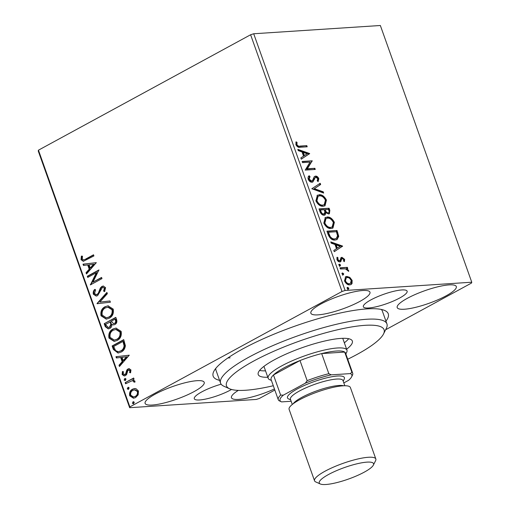 <?xml version="1.0" encoding="UTF-8"?>
<svg xmlns="http://www.w3.org/2000/svg" width="510" height="510" viewBox="0 0 510 510"><rect width="100%" height="100%" fill="white"/><g stroke="black" fill="none" stroke-linecap="round" stroke-linejoin="round"><path stroke-width="0.76" d="M221.149 384.196A23.237 4.915 160.4 0 0 194.291 398.743A23.237 4.915 160.4 0 0 199.601 399.967A23.237 4.915 160.4 0 0 231.534 389.468M368.66 307.989A23.237 4.915 160.4 0 0 393.688 300.919A23.237 4.915 160.4 0 0 407.127 291.178A23.237 4.915 160.4 0 0 401.81 289.954A23.237 4.915 160.4 0 0 376.788 297.03A23.237 4.915 160.4 0 0 363.349 306.765A23.237 4.915 160.4 0 0 368.66 307.989M219.587 380.364A92.941 19.66 -19.6 0 1 213.798 371.388A92.941 19.66 -19.6 0 1 275.935 333.374A92.941 19.66 -19.6 0 1 367.002 308.894A92.941 19.66 -19.6 0 1 384.757 310.513A92.941 19.66 -19.6 0 1 385.942 321.128M347.718 359.238A83.646 17.697 160.4 0 0 383.494 334.012A83.646 17.697 160.4 0 0 280.181 348.521A83.646 17.697 160.4 0 0 229.634 388.798L223.903 386.242A88.294 18.679 -19.6 0 1 220.575 383.137A88.294 18.679 -19.6 0 1 277.262 343.734A88.294 18.679 -19.6 0 1 386.931 323.901L382.36 311.062A88.294 18.679 160.4 0 0 381.308 309.442M152.286 405.036A31.365 6.636 160.4 0 0 186.067 395.486A31.365 6.636 160.4 0 0 204.21 382.341A31.365 6.636 160.4 0 0 197.038 380.689A31.365 6.636 160.4 0 0 163.251 390.239A31.365 6.636 160.4 0 0 145.108 403.384A31.365 6.636 160.4 0 0 152.286 405.036M404.379 309.232A31.365 6.636 160.4 0 0 438.16 299.682A31.365 6.636 160.4 0 0 456.303 286.537A31.365 6.636 160.4 0 0 449.131 284.886A31.365 6.636 160.4 0 0 415.35 294.429A31.365 6.636 160.4 0 0 397.201 307.581A31.365 6.636 160.4 0 0 404.379 309.232M318.03 314.861A31.365 6.636 160.4 0 0 351.811 305.318A31.365 6.636 160.4 0 0 369.954 292.166A31.365 6.636 160.4 0 0 362.782 290.515A31.365 6.636 160.4 0 0 329.001 300.065A31.365 6.636 160.4 0 0 310.858 313.21A31.365 6.636 160.4 0 0 318.03 314.861M238.31 390.392A31.365 6.636 160.4 0 0 231.457 397.749A31.365 6.636 160.4 0 0 238.635 399.4A31.365 6.636 160.4 0 0 274.444 388.945M274.833 390.042L259.392 398.444L256.294 399.438L129.648 407.7L38.237 150.986L38.454 150.176L129.871 406.897L342.025 291.478L250.608 34.757L253.706 33.762L345.117 290.477L471.763 282.215L471.546 283.024L385.63 329.766M135.953 388.652L138.459 390.992L138.172 394.855L135.552 397.615L133.486 398.24L129.687 395.766C129.177 392.649 130.126 390.45 132.543 389.168L134.627 388.524L135.953 388.652M125.186 382.627L133.665 378.018L134.073 379.166L132.823 379.848L134.933 381.091L134.959 382.124L133.862 382.067L133.824 381.467L132.23 380.683L125.594 383.781L125.186 382.627L133.748 378.248M130.968 369.954L130.554 372.829L129.585 372.555L129.954 370.591L128.418 370.101L127.742 370.795L126.614 374.525L125.434 375.615L124.255 375.972L122.119 374.518L122.425 371.529L123.445 371.758L123.114 373.824L124.982 374.487L125.689 373.779L126.792 370.05L127.965 368.972L129.049 368.634L130.968 369.954M129.508 369.903L128.418 370.101M125.556 374.455L124.389 374.671L125.556 374.455L126.27 373.741L125.689 373.779M113.367 349.439L112.13 345.958L123.732 339.647L125.39 345.703C124.944 348.846 123.503 350.976 121.061 352.098L118.09 353.041L113.367 349.439L113.94 349.401L112.704 345.92L112.13 345.958M104.199 323.691L115.802 317.373L116.554 319.496C117.275 321.823 116.726 323.493 114.909 324.507L113.558 324.921L111.939 324.449C111.913 326.355 111.205 327.681 109.816 328.421L108.298 328.893L105.264 326.68L104.199 323.691L115.878 317.609M97.021 303.526L106.909 292.415L107.355 293.671L99.852 302.099L109.95 300.957L110.396 302.207L97.085 303.724L107.068 292.855M87.72 277.421L87.312 276.267L98.914 269.956L92.928 282.151L101.579 277.44L101.987 278.594L90.385 284.905L96.352 272.722L87.72 277.421M85.795 258.984L93.515 254.79L93.923 255.937L83.315 261.311L81.045 259.673L81.377 256.116L82.48 256.218L82.231 259.016L83.602 259.896L86.368 258.946L93.591 255.019M38.454 150.176L250.608 34.757M96.314 262.656L86.49 273.966L86.043 272.71L89.212 269.146L87.72 264.939L83.449 265.423L83.002 264.174L96.314 262.656M93.336 294.193C92.992 292.3 93.438 290.719 94.675 289.45L95.599 290.062L94.497 293.46L96.326 294.748L98.213 293.486L100.349 287.984L101.904 286.435L103.211 286.034L105.564 287.634L104.633 291.599L103.594 291.082L104.371 288.271L103.045 287.347L102.363 287.557L97.608 295.647L96.205 296.074L93.336 294.193L93.916 294.155C93.566 292.262 94.012 290.681 95.249 289.412M105.022 306.74L108.018 305.822L113.201 309.079C113.896 313.433 112.557 316.48 109.185 318.227L106.246 319.132L101.037 315.805C100.374 311.502 101.7 308.48 105.022 306.74L108.318 305.809M112.952 329.007L115.948 328.096L121.131 331.347C121.826 335.701 120.487 338.748 117.115 340.495L114.176 341.407L108.968 338.073C108.305 333.776 109.631 330.748 112.952 329.007L116.248 328.083M129.266 355.196L119.442 366.499L118.996 365.249L122.164 361.686L120.666 357.478L116.401 357.963L115.955 356.713L129.266 355.196M125.237 380.524L124.657 379.982L125.281 378.496L124.701 378.535L126.015 378.968L125.39 380.454L124.077 380.02L125.135 378.401M125.39 380.454L124.944 380.594M128.38 389.359L127.8 388.818L128.424 387.332L127.851 387.37L129.157 387.804L128.533 389.289L127.226 388.856L128.284 387.23M128.533 389.289L128.093 389.423M133.505 403.754L132.925 403.212L133.55 401.727L132.976 401.765L134.283 402.199L133.658 403.684L132.351 403.251L133.41 401.631M133.658 403.684L133.218 403.824M349.815 277.37L352.142 280.398L352.034 283.579L351.058 284.535L349.809 284.867C347.737 285.033 345.971 283.713 344.518 280.895L345.608 276.739L346.806 276.42L349.815 277.37L349.152 277.733L351.479 280.761L352.142 280.398M339.998 267.827L347.361 267.348L347.769 268.502L346.685 268.572L348.611 270.498L348.674 271.39L345.474 268.834L340.406 268.98L339.998 267.827M341.719 258.799L341.152 259.118L340.285 261.847L340.948 261.49L339.947 261.936C338.767 262.025 337.767 261.267 336.951 259.647L337.104 257.212L338.022 257.83L337.811 259.462L339.494 260.788L340.1 260.47L340.935 257.735L341.936 257.289L344.645 259.36L344.39 261.649L343.517 261.018L343.765 259.488L342.382 258.442L341.815 258.761L340.597 261.764M342.382 258.442L341.152 259.118M336.823 257.83L337.359 258.188L337.148 259.82L338.831 261.152L340.1 260.47M340.935 257.735L341.254 257.48M328.179 234.638L326.942 231.157L337.014 230.501L338.729 236.359L337.072 239.541L335.134 240.057C332.284 240.414 329.97 238.61 328.179 234.638M319.011 208.89L329.084 208.233L329.836 210.349L329.383 213.741L328.574 213.964L325.928 212.695L325.004 215.01L324.194 215.226C322.524 215.322 321.153 214.206 320.076 211.88L319.011 208.89M311.833 188.732L320.197 183.275L320.643 184.524L314.3 188.668L323.238 191.811L323.684 193.067L311.833 188.732M302.532 162.62L302.124 161.466L312.197 160.809L307.351 168.784L314.868 168.3L315.276 169.447L305.203 170.104L310.029 162.129L302.532 162.62M300.097 146.077L306.797 145.643L307.205 146.797L300.403 147.237C298.739 147.817 297.241 146.982 295.902 144.732L296.055 141.825L297.037 142.36L296.928 144.649C297.929 146.032 298.987 146.51 300.097 146.077L299.434 146.44L306.797 145.643M471.763 282.215L380.352 25.5L253.706 33.762M309.602 153.516L301.302 159.165L300.855 157.909L303.539 156.162L302.041 151.954L298.267 150.629L297.821 149.373L309.602 153.516L309.009 154.065L309.672 153.708M315.958 177.263L314.906 178.041L312.84 182.006L312.043 182.236C310.526 182.312 309.245 181.318 308.193 179.246C307.81 177.493 308.142 176.32 309.194 175.74L310.042 176.645L309.194 179.099L311.648 181.082L312.502 180.636L314.185 176.804L315.505 176.116C316.806 176.007 317.909 176.849 318.807 178.634L318.138 181.636L317.195 180.782L317.775 178.691L315.958 177.263L314.804 177.76M308.671 176.243L309.379 177.002L308.531 179.456L310.985 181.439L312.502 180.636M319.081 194.737C321.925 194.469 324.379 196.248 326.445 200.079L325.004 205.785L323.232 206.257C320.382 206.518 317.934 204.72 315.888 200.857L317.392 195.19L318.418 195.101C321.262 194.826 323.716 196.605 325.782 200.436L326.445 200.079M327.012 217.011C329.855 216.737 332.31 218.516 334.375 222.347L332.934 228.053L331.162 228.525C328.312 228.786 325.865 226.988 323.818 223.131L325.323 217.458L326.349 217.368C329.192 217.101 331.647 218.879 333.712 222.711L334.375 222.347M342.554 246.056L334.254 251.704L333.808 250.448L336.492 248.701L334.993 244.494L331.213 243.162L330.767 241.912L342.554 246.056L341.955 246.604L342.618 246.247M338.959 264.384L339.411 264.135L340.591 265.041L340.094 266.054L338.914 265.149L339.144 264.205M342.102 273.213L342.554 272.965L343.734 273.87L343.236 274.884L342.057 273.978L342.286 273.041M347.227 287.615L347.68 287.366L348.865 288.271L348.368 289.285L347.183 288.38L347.418 287.436M345.117 290.477L342.025 291.478M129.871 406.897L129.648 407.7M215.8 368.379A88.294 18.679 160.4 0 0 216.004 370.298L220.575 383.137M227.906 357.95A88.294 18.679 160.4 0 0 230.106 357.835M306.134 146L306.433 146.848M295.838 142.43L297.037 142.36M296.374 142.717L296.144 144.247L296.807 143.884M296.144 144.247L296.265 145.012L296.928 144.649M296.265 145.012C297.266 146.395 298.324 146.867 299.434 146.44M309.009 154.065L301.282 159.107M298.057 150.048L308.939 153.873M303.252 152.375L302.589 152.739L303.737 155.958L307.205 153.765L303.252 152.375L304.4 155.601M302.232 161.778L312.197 160.809M311.534 161.173L312.286 161.052M311.623 161.415L306.688 169.148L307.351 168.784M306.688 169.148L314.868 168.3M314.205 168.657L314.504 169.498M309.379 177.002L310.042 176.645M308.531 179.456L309.194 179.099M310.985 181.439L311.839 180.999M314.434 176.543L315.505 176.116M314.842 176.473C316.143 176.371 317.245 177.212 318.151 178.997L318.807 178.634M318.151 178.997L317.902 181.426M315.295 177.62L314.906 178.041M314.243 178.404L313.746 179.89L314.409 179.533M313.746 179.89L312.509 182.153M319.553 183.689L319.98 184.888L320.643 184.524M319.98 184.888L314.3 188.668M313.637 189.025L322.575 192.168L323.238 191.811M322.575 192.168L322.779 192.748M325.782 200.436L324.66 205.944M317.054 195.394L318.418 195.101M318.093 196.267L317.43 196.63L316.245 201.112C317.889 204.242 319.859 205.689 322.161 205.466L324.22 204.727L325.431 200.194C323.761 197.109 321.778 195.668 319.496 195.891L318.093 196.267L316.908 200.755C318.552 203.879 320.522 205.326 322.824 205.103L324.22 204.727M322.161 205.466L322.824 205.103M316.245 201.112L316.908 200.755M319.12 209.196L329.084 208.233M328.421 208.59L329.173 210.713L329.039 213.888M324.653 215.15L325.265 213.059L325.928 212.695M323.123 214.436L324.322 213.939L323.786 214.079L324.94 212.154L324.201 209.731L320.452 209.973L320.924 211.293C321.555 213.123 322.511 214.053 323.786 214.079L323.123 214.436C321.848 214.41 320.892 213.486 320.261 211.65L320.924 211.293M320.452 209.973L319.789 210.337L320.261 211.65M327.477 213.174L328.14 212.81C329.084 212.746 329.332 212.026 328.886 210.643L328.459 209.451L325.233 209.661L325.444 210.248C326.049 211.975 326.948 212.829 328.14 212.81L327.477 213.174C326.285 213.186 325.386 212.332 324.781 210.611L325.444 210.248M325.233 209.661L324.57 210.024L324.781 210.611M333.712 222.711L332.59 228.219M324.985 217.662L326.349 217.368M326.024 218.535L325.361 218.898L324.175 223.386C325.82 226.51 327.79 227.957 330.091 227.734L332.15 227.001L333.361 222.468C331.691 219.376 329.709 217.942 327.426 218.159L326.024 218.535L324.838 223.023C326.483 226.147 328.453 227.6 330.754 227.377L332.15 227.001M330.091 227.734L330.754 227.377M324.175 223.386L324.838 223.023M327.05 231.47L337.014 230.501M336.351 230.864L338.066 236.716L338.729 236.359M338.066 236.716L336.715 239.713M328.383 232.241L327.72 232.605L329.517 236.908C331.022 238.725 332.539 239.509 334.063 239.26L336.237 238.508L337.556 235.811L336.39 231.719L328.383 232.241L330.18 236.544C331.685 238.361 333.202 239.152 334.726 238.903L336.237 238.508M334.063 239.26L334.726 238.903M329.517 236.908L330.18 236.544M341.955 246.604L334.235 251.647M331.009 242.588L341.891 246.413M336.198 244.915L335.535 245.278L336.683 248.498L340.157 246.304L336.198 244.915L337.346 248.14M340.973 257.697L343.982 259.717L344.645 259.36M343.982 259.717L344.008 261.369M337.359 258.188L338.022 257.83M337.148 259.82L337.811 259.462M338.831 261.152L339.437 260.833M341.273 257.652L341.936 257.289M338.748 264.499L339.928 265.404L340.591 265.041M339.928 265.404L339.43 266.418M340.106 268.139L347.361 267.348M346.698 267.712L346.998 268.553M346.347 269.108L346.022 268.929L346.685 268.572M347.482 270.045L347.947 270.855L348.611 270.498M341.891 273.328L343.071 274.233L343.734 273.87M343.071 274.233L342.573 275.247M351.479 280.761L351.371 283.942L352.034 283.579M351.371 283.942L350.708 284.688M345.276 276.955L346.806 276.42M346.143 276.783L349.152 277.733M346.245 277.835L345.582 278.199L344.76 281.195C345.869 283.273 347.195 284.229 348.732 284.076L350.389 283.445L351.237 280.455C350.096 278.383 348.757 277.421 347.208 277.574L346.245 277.835L345.423 280.831C346.532 282.91 347.858 283.872 349.395 283.719L350.389 283.445M348.732 284.076L349.395 283.719M344.76 281.195L345.423 280.831M347.017 287.729L348.202 288.634L348.865 288.271M348.202 288.634L347.705 289.648M83.595 261.279L81.625 259.635L81.045 259.673M81.625 259.635L81.957 256.077M83.602 259.896L86.368 258.946M86.91 273.487L86.617 272.671L86.043 272.71M86.617 272.671L89.792 269.108L89.212 269.146M89.792 269.108L88.294 264.9L87.72 264.939M84.016 265.359L83.583 264.135L83.002 264.174M83.583 264.135L96.326 262.688M90.232 268.005L90.805 267.967L94.127 264.237L89.084 264.786L90.232 268.005L93.553 264.276M88.217 277.153L87.886 276.229L87.312 276.267M87.886 276.229L98.997 270.185M101.662 277.676L92.928 282.151M90.882 284.637L90.295 284.644M90.869 284.606L96.925 272.684L96.352 272.722M96.326 294.748L97.212 294.487M97.786 294.448L98.793 293.454L98.213 293.486M98.793 293.454L100.923 287.946L100.349 287.984M100.923 287.946L102.478 286.397L101.904 286.435M102.478 286.397L103.492 286.034M104.779 291.35L103.594 291.082M104.174 291.044L104.945 288.233L104.371 288.271M104.945 288.233L103.045 287.347M96.498 296.042L93.916 294.155M109.962 300.983L99.852 302.099M106.539 319.107L101.611 315.766L101.037 315.805M101.611 315.766C100.948 311.463 102.28 308.442 105.602 306.701M106.354 317.819L109.35 317.035C112.028 315.645 113.112 313.216 112.602 309.742L108.426 307.103L105.442 307.887C102.778 309.27 101.707 311.68 102.21 315.116L106.354 317.819L108.777 317.073C111.448 315.684 112.531 313.255 112.028 309.774L107.846 307.141M109.35 317.035L108.777 317.073M112.602 309.742L112.028 309.774M113.845 324.889L111.939 324.449M108.592 328.861L105.838 326.642L105.264 326.68M105.838 326.642L104.773 323.652M108.483 327.554L109.981 327.235L111.409 324.296L110.689 321.81L105.799 324.194L106.265 325.507L108.483 327.554L109.401 327.273L110.836 324.334L110.109 321.848M113.526 323.659L115.05 323.327C116.14 322.734 116.465 321.733 116.019 320.331L115.598 319.139L115.018 319.177L111.301 321.198L113.526 323.659L114.476 323.365C115.566 322.773 115.885 321.772 115.445 320.369L115.018 319.177M116.019 320.331L115.445 320.369M115.05 323.327L114.476 323.365M111.409 324.296L110.836 324.334M109.981 327.235L109.401 327.273M114.469 341.381L109.542 338.034L108.968 338.073M109.542 338.034C108.879 333.738 110.211 330.716 113.532 328.969M114.285 340.087L117.281 339.303C119.958 337.92 121.042 335.484 120.532 332.01L116.356 329.377L113.367 330.155C110.708 331.538 109.631 333.948 110.141 337.39L114.285 340.087L116.707 339.341C119.378 337.958 120.462 335.523 119.958 332.048L115.776 329.415M117.281 339.303L116.707 339.341M120.532 332.01L119.958 332.048M112.704 345.92L123.809 339.877M118.371 353.016L113.94 349.401M118.288 351.709L121.233 350.906C123.235 349.994 124.376 348.241 124.65 345.659L123.522 341.407L122.948 341.445L113.73 346.462L115.56 350.625L118.288 351.709L120.653 350.944C122.661 350.032 123.802 348.279 124.077 345.691L122.948 341.445M124.65 345.659L124.077 345.691M121.233 350.906L120.653 350.944M119.863 366.027L119.569 365.211L118.996 365.249M119.569 365.211L122.744 361.647L122.164 361.686M122.744 361.647L121.246 357.44L120.666 357.478M116.968 357.899L116.529 356.675L115.955 356.713M116.529 356.675L129.279 355.228M123.184 360.544L123.758 360.506L127.079 356.777L122.037 357.325L123.184 360.544L126.499 356.815M130.636 372.651L129.585 372.555M130.165 372.517L130.528 370.553L129.954 370.591M130.528 370.553L128.992 370.062M124.574 375.934L122.693 374.48L122.119 374.518M122.693 374.48L122.999 371.49M126.27 373.741L126.703 372.039L126.129 372.077M126.703 372.039L127.366 370.011L126.792 370.05M127.366 370.011L128.539 368.934L127.965 368.972M128.539 368.934L129.323 368.634M124.657 379.982L124.077 380.02M134.971 382.06L133.862 382.067M134.436 382.028L134.404 381.429L133.824 381.467M134.404 381.429L132.23 380.683M126.091 383.514L125.76 382.589M127.8 388.818L127.226 388.856M133.779 398.214L130.26 395.728L129.687 395.766M130.26 395.728C129.75 392.611 130.707 390.411 133.123 389.13L132.543 389.168M133.123 389.13L134.914 388.518M133.486 396.965L135.711 396.429C137.528 395.499 138.286 393.86 137.993 391.521L135.15 389.78L132.951 390.322C131.134 391.246 130.394 392.872 130.726 395.199L133.486 396.965L135.137 396.468C136.954 395.537 137.713 393.898 137.419 391.559L134.576 389.818M135.711 396.429L135.137 396.468M137.993 391.521L137.419 391.559M132.925 403.212L132.351 403.251M229.634 388.798A83.646 17.697 160.4 0 0 273.296 385.738M344.333 342.79A49.954 10.57 160.4 0 0 348.681 338.723M267.814 377.272A49.954 10.57 -19.6 0 1 258.219 374.55A49.954 10.57 -19.6 0 1 290.286 352.257A49.954 10.57 -19.6 0 1 352.34 341.037A49.954 10.57 -19.6 0 1 346.615 349.21M386.931 323.901A88.294 18.679 -19.6 0 1 386.312 328.408L383.494 334.012M259.584 370.451A49.954 10.57 160.4 0 0 265.531 370.853M343.817 382.914L348.521 380.358A38.103 8.058 160.4 0 0 351.575 376.909A38.103 8.058 160.4 0 0 350.344 373.6L351.862 372.185A39.499 8.358 -19.6 0 1 352.697 373.212L345.538 353.105A39.499 8.358 160.4 0 0 344.696 352.078A39.499 8.358 160.4 0 0 336.498 351.027A39.499 8.358 160.4 0 0 321.67 353.577A39.499 8.358 160.4 0 0 299.995 360.551A39.499 8.358 160.4 0 0 273.475 374.978A39.499 8.358 160.4 0 0 271.116 379.606L278.275 399.712A39.499 8.358 -19.6 0 1 280.64 395.084L283.369 395.135A38.103 8.058 160.4 0 0 281.482 401.867A38.103 8.058 160.4 0 0 281.539 401.893L291.159 401.268M271.422 380.466L269.739 379.714A41.82 8.848 -19.6 0 1 268.164 378.242A41.82 8.848 -19.6 0 1 292.358 360.717A41.82 8.848 -19.6 0 1 337.397 347.986A41.82 8.848 -19.6 0 1 346.959 350.185A41.82 8.848 -19.6 0 1 346.672 352.321L345.844 353.965M351.862 372.185L344.696 352.078L321.67 353.577L328.835 373.69L331.264 374.844A38.103 8.058 160.4 0 0 305.343 383.176L283.369 395.135M305.343 383.176L307.16 380.658L299.995 360.551L273.475 374.978L280.64 395.084M350.344 373.6L331.264 374.844M281.539 401.893L279.11 400.739A39.499 8.358 -19.6 0 1 278.275 399.712M352.697 373.212A39.499 8.358 -19.6 0 1 352.423 375.233L351.575 376.909M307.16 380.658A39.499 8.358 -19.6 0 1 328.835 373.69M366.964 462.136A28.809 6.095 160.4 0 0 333.266 472.12A28.809 6.095 160.4 0 0 320.356 483.996A28.809 6.095 160.4 0 0 325.858 484.5A28.809 6.095 160.4 0 0 354.093 476.914A28.809 6.095 160.4 0 0 373.352 465.126A28.809 6.095 160.4 0 0 366.964 462.136M320.356 483.996L315.779 481.95A32.532 6.879 -19.6 0 1 314.549 480.809A32.532 6.879 -19.6 0 1 333.368 467.173A32.532 6.879 -19.6 0 1 368.398 457.272A32.532 6.879 -19.6 0 1 375.838 458.981A32.532 6.879 -19.6 0 1 375.609 460.645L373.352 465.126M292.294 404.456L290.439 399.241A27.884 5.897 -19.6 0 1 306.567 387.555A27.884 5.897 -19.6 0 1 336.594 379.064A27.884 5.897 -19.6 0 1 342.969 380.53L344.83 385.751M290.655 399.846L288.628 398.941A30.205 6.388 -19.6 0 1 302.156 386.484A30.205 6.388 -19.6 0 1 337.486 376.023A30.205 6.388 -19.6 0 1 344.186 379.159L343.185 381.142M314.549 480.809L289.106 409.351A32.532 6.879 -19.6 0 1 307.925 395.722A32.532 6.879 -19.6 0 1 342.956 385.821A32.532 6.879 -19.6 0 1 350.395 387.53L375.838 458.981M329.173 210.713L329.836 210.349M337.161 233.127L337.824 232.77M328.159 233.841L328.822 233.484M340.801 260.323L341.464 259.96M99.96 290.534L99.386 290.572M110.893 322.39L110.319 322.428M123.796 342.165L123.216 342.204M293.199 403.754A27.884 5.897 -19.6 0 1 312.343 392.509A27.884 5.897 -19.6 0 1 338.876 385.483A27.884 5.897 -19.6 0 1 343.683 385.777M312.133 180.948L311.47 181.305M342.076 258.525L341.413 258.889M339.858 260.686L339.195 261.05M268.164 378.242L263.938 366.378M346.959 350.185L342.739 338.321"/></g></svg>
